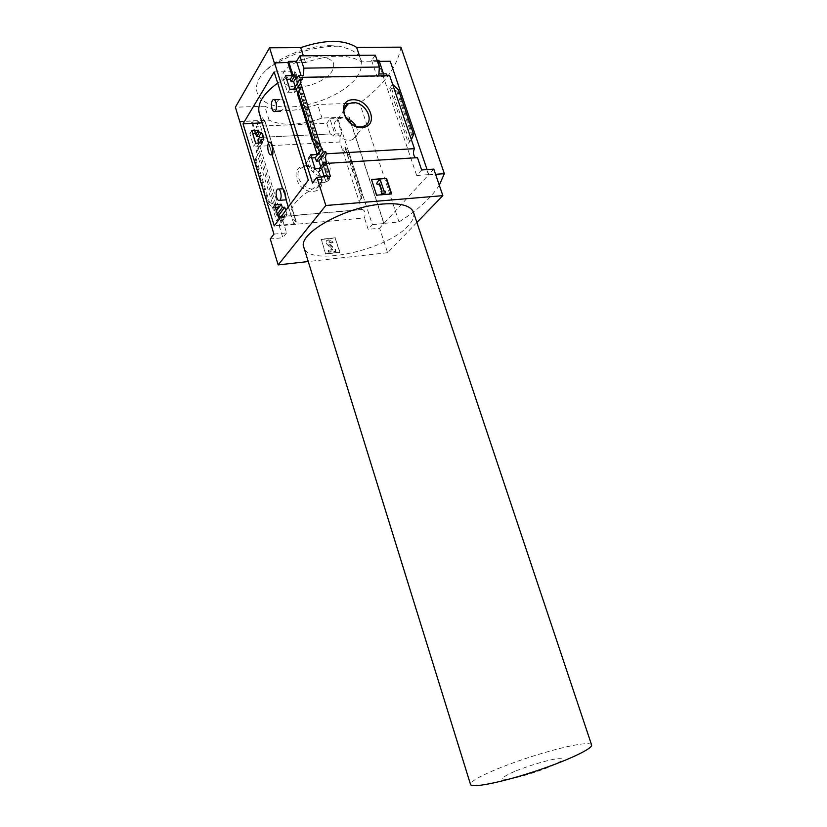 <?xml version="1.0" encoding="UTF-8"?>
<svg xmlns="http://www.w3.org/2000/svg" width="827" height="827" viewBox="0 0 827 827"><rect width="100%" height="100%" fill="white"/><g stroke="black" fill="none" stroke-linecap="round" stroke-linejoin="round"><path stroke-width="0.62" stroke-dasharray="4.13 3.1" d="M283.051 188.732C282.782 190.034 286.669 202.067 286.225 199.814M284.653 102.155C283.609 99.757 281.997 98.889 279.805 99.54C274.182 100.966 275.267 113.702 280.539 111.231C283.775 109.515 285.15 106.487 284.653 102.155M262.211 122.861L265.043 121.218L296.107 222.184L291.197 216.447C289.036 205.086 301.4 193.177 328.288 180.731L329.87 179.345L328.639 178.942L308.316 180.203M277.676 83.093L294.164 73.872L328.288 180.731M264.692 120.949L259.409 113.785M272.92 151.744C273.344 146.338 272.341 143.112 269.912 142.037L269.643 142.254C268.62 143.795 272.548 156.861 272.796 154.463M264.733 120.876L296.448 222.391L293.792 223.91L274.244 225.864M294.164 73.872L328.236 180.803M294.112 73.954L328.526 180.679M315.108 168.791L312.72 172.006L308.316 158.102L311.665 157.936M310.673 154.835L308.316 158.102M274.574 204.807L272.538 207.629L275.37 207.391M278.596 217.894L276.528 220.675L272.538 207.629M325.559 163.87L319.729 171.602L312.72 172.006M280.312 217.728L285.336 217.243L280.353 223.869L282.658 220.116L276.528 220.675M319.325 168.512L319.729 171.602M285.336 217.243L284.602 214.855L280.25 220.654L280.353 223.869M326.562 162.113L321.434 168.915L318.922 169.059M284.602 214.855L287.021 214.617L282.648 220.437L280.25 220.654M320.721 166.661L321.434 168.915M287.021 214.617L285.739 210.461M282.648 220.437L281.004 216.808M277.417 214.048L276.538 215.237L275.567 212.053L275.009 212.105L276.28 210.368M277.748 215.123L276.538 215.237M276.435 210.864L275.567 212.053M289.853 89.244L287.62 92.779L283.351 79.32L286.69 79.278M285.563 75.722L283.351 79.32M251.77 130.542L249.857 133.643L252.68 133.509M255.667 143.247L253.734 146.296L249.857 133.643M301.018 82.669L294.608 92.665L287.62 92.779M262.386 142.833L256.928 151.341L255.977 148.24L258.355 148.116L257.807 146.338L258.406 143.081M278.658 207.122L259.833 145.976L256.928 151.341M259.833 145.976L253.734 146.296M293.678 89.151L294.608 92.665M259.306 143.019L255.977 148.24M302.496 79.268L296.066 89.316L293.554 89.347M263.834 139.567L258.355 148.116M295.229 86.711L296.066 89.316M256.38 151.362L275.009 212.105M254.757 160.066L259.616 151.579L254.757 160.066L267.917 203.08L273.902 208.476L276.156 205.375L269.509 202.398L268.496 202.264L267.917 203.08M255.088 133.405L251.594 122.024L252.173 121.073L239.582 121.579M255.956 133.364L252.173 121.073M305.049 165.689C321.248 164.521 329.466 190.2 313.164 191.378C296.738 192.763 288.571 166.537 305.049 165.689M280.901 216.726L361.781 209.613L339.866 142.006L257.807 146.338M313.237 142.099L297.73 93.461M312.534 183.036L325.972 182.064L324.287 176.761M273.923 234.124L286.587 232.914L282.658 220.116M259.368 137.613L263.947 137.385L262.5 139.649C261.828 137.685 261.032 136.92 260.112 137.375L330.697 133.953L333.229 136.135L340.166 135.793L339.866 142.006M262.5 139.649L257.941 139.866M389.672 75.629L387.315 75.671M297.027 78.151L301.886 78.048L301.049 75.433M303.592 75.381L301.886 78.048M263.947 137.385L259.099 121.714L251.594 122.024M361.781 209.613L361.999 209.448C364.996 210.13 365.823 212.963 364.48 217.946L279.216 225.823L279.795 223.91M279.216 225.823L282.865 237.721L270.274 238.951M286.587 232.914L282.865 237.721M330.407 176.337L325.972 182.064M417.48 157.657L415.392 157.792M330.314 134.263L326.768 123.275L256.267 126.304L259.771 137.695M326.768 123.275L329.942 118.83L334.842 133.943L333.229 136.135M259.099 121.714L256.267 126.304M390.23 61.25L428.582 174.817L384.017 223.383L349.139 116.969L322.013 118.054C300.294 125.549 282.648 126.262 269.095 120.184L239.706 121.373M349.139 116.969L337.55 117.63L372.377 224.665L368.17 229.327L364.48 217.946M329.942 118.83L336.899 118.54L337.55 117.63M340.166 135.793L341.789 133.612L336.899 118.54M361.657 198.346L359.104 201.354L362.753 194.624L361.451 198.459L344.931 146.855L342.481 150.069L348.622 154.504L361.947 195.492M344.931 146.855L349.283 153.253L348.622 154.504M321.062 239.53L335.152 238.104L339.711 252.452L325.6 253.982L321.321 239.22L325.6 253.982M416.891 222.453L387.594 252.711L379.593 228.2L368.17 229.327M387.594 252.711L308.254 261.549M372.377 224.665L383.852 223.559L379.593 228.2M383.852 223.559L348.984 117.165M433.803 169.121L428.768 174.611L427.063 169.597M377.091 60.35L371.602 60.423L375.344 55.171M379.293 61.384L378.177 61.394L378.942 60.33M274.337 62.904L305.514 62.521C330.004 54.282 348.663 54.055 361.461 61.829L390.055 61.487M383.521 73.892L384.369 76.404L386.281 73.841M392.629 84.323L389.724 88.138L391.481 88.262L409.489 141.469L408.362 143.288L411.401 139.722M421.646 169.969L416.684 175.489L428.768 174.611M378.177 61.394L416.684 175.489M398.593 90.133L397.818 91.125L396.712 91.042L391.481 88.262M413.624 134.356L409.489 141.469M269.095 120.184L264.754 106.228L235.385 107.21M305.514 62.521L303.344 55.812M361.461 61.829L359.29 55.316M428.582 174.817L435.571 174.311M439.282 185.186C431.26 197.839 417.831 210.099 398.996 221.936L384.017 223.383M322.013 118.054L317.64 104.471C295.973 111.945 278.348 112.534 264.754 106.228M398.996 221.936L359.673 103.065L317.64 104.471M400.919 47.16C397.332 66.904 383.583 85.532 359.673 103.065M330.262 45.671L338.956 46.178C362.205 51.253 367.643 62.283 355.259 79.258C342.647 94.092 314.239 106.125 290.515 106.91C259.988 108.678 245.133 89.595 266.625 69.675C280.405 56.153 308.45 45.526 330.262 45.671M413.562 212.529C414.627 216.488 412.745 221.005 407.918 226.071C386.478 250.312 309.102 267.038 303.943 247.666M371.457 179.469L376.285 195.523L391.264 193.963M380.451 180.307L378.249 180.813M383.986 191.037L380.131 180.679M384.927 190.965L383.666 191.409M385.258 193.28L384.617 191.326M382.105 191.192L380.844 191.626M378.28 185.052L379.159 183.573M325.869 253.682L339.98 252.152L335.152 238.104M335.421 237.794L321.321 239.22M331.286 243.035L333.188 242.187L329.704 239.758L327.223 240.099C325.838 241.029 325.797 242.27 327.089 243.831L333.033 249.351L328.154 250.436L332.764 249.94L326.83 244.141C325.528 242.58 325.58 241.339 326.954 240.409L329.435 240.068L332.93 242.497L331.286 243.035L328.795 241.991L328.515 243.479L335.204 249.682L335.772 251.48L328.722 252.245L328.154 250.436M331.544 242.725L329.653 241.897M328.412 250.136L328.981 251.946L336.041 251.181L335.473 249.382L328.774 243.179L328.826 241.742L329.921 241.598M378.911 73.985L377.019 76.549L384.369 76.404M371.602 60.423L377.019 76.549M334.842 133.943L341.789 133.612M298.206 87.269C310.404 86.204 320.731 82.173 329.198 75.154C333.167 70.533 334.522 66.232 333.24 62.252C330.273 58.882 325.187 56.97 317.971 56.505C305.184 57.518 294.495 61.725 285.894 69.127C282.09 73.913 281.015 78.224 282.689 82.08C285.966 85.243 291.145 86.98 298.206 87.269M591.563 744.838C590.819 743.494 587.015 743.297 580.14 744.248C562.091 746.698 525.093 757.677 499.219 768.159C480.508 775.767 470.935 781.164 470.491 784.347M516.182 770.774C529.104 765.75 541.375 761.956 553.015 759.393C559.062 758.38 562.288 758.431 562.701 759.558C561.119 761.316 556.716 763.776 549.49 766.929C535.896 772.253 523.098 776.202 511.107 778.765C505.183 779.675 502.278 779.479 502.402 778.176C504.46 776.295 509.05 773.824 516.182 770.774M355.961 126.128C358.804 132.248 357.781 136.672 352.902 139.422C341.975 144.839 327.275 124.97 337.933 119.191L342.368 117.899L346.099 118.344M315.666 154.515C326.572 153.346 335.473 169.959 326.417 174.631C315.656 181.63 300.087 160.593 312.182 155.393L315.666 154.515M306.259 166.434C317.723 165.142 327.027 182.55 317.496 187.522C306.145 194.965 289.832 172.915 302.589 167.374L306.259 166.434M274.15 71.897L294.391 71.773L295.642 72.331L294.391 73.83M264.867 120.969L296.283 222.194M259.616 151.579L276.156 205.375M299.126 90.608L317.01 146.617M255.316 159.197L268.496 202.264M349.273 153.667L362.619 194.696M389.724 88.138L408.362 143.288M397.818 91.125L412.818 135.297M396.712 91.042L412.115 136.434M299.095 90.681L316.917 146.503M297.565 93.792L312.802 141.582M345.448 148.436L361.554 198.015M348.953 152.685L362.681 194.903M258.613 153.305L274.533 205.148M255.946 158.122L269.509 202.398M294.391 71.773L328.639 178.942M262.49 122.841L293.792 223.91M268.517 143.216L272.021 154.515M282.627 188.763L286.049 199.824M288.282 207.039L291.197 216.447M330.697 133.953L260.112 137.375M389.155 76.043L301.41 77.79M417.18 157.885L326.003 163.653M361.999 209.448L280.684 216.591M299.271 90.267L317.568 147.588M344.9 147.516L361.451 198.459M349.283 153.253L362.753 194.624M266.625 69.675L270.532 66.935C275.825 63.131 290.763 55.192 301.317 52.029C313.722 48.131 326.272 46.178 338.956 46.178M352.902 139.422L364.18 126.004M337.933 119.191L344.115 109.774M312.182 155.393L302.589 167.374M326.417 174.631L317.496 187.522M295.642 72.331L329.87 179.345M265.043 121.218L296.448 222.391M274.233 99.716L272.993 99.747M278.689 189.052L277.458 189.145"/><path stroke-width="1.24" d="M279.784 200.32C278.585 200.971 277.552 200.01 276.663 197.457C275.732 193.59 276.001 190.82 277.458 189.145C278.647 188.504 279.691 189.455 280.58 191.998C281.511 195.875 281.242 198.645 279.784 200.32L286.225 199.814L284.767 191.688L283.051 188.732L278.689 189.052M268.517 143.216L259.409 113.785C256.69 104.274 262.779 94.04 277.676 83.093M272.796 154.463L272.92 151.744L271.566 154.546C268.475 157.016 266.087 144.146 269.292 142.265L269.912 142.037C271.442 143.154 272.445 146.389 272.92 151.744M415.392 157.792C413.211 155.176 412.89 152.137 414.42 148.653L326.396 153.781C325.259 156.324 325.311 159.094 326.562 162.113L324.008 162.268L325.58 163.829L321.61 168.367L315.108 168.791L310.673 154.835L317.175 154.453L322.096 148.498L315.314 157.75L316.4 161.162L318.922 161.027L320.721 166.661M285.739 210.461L284.726 207.184L282.307 207.412L281.314 204.197L274.574 204.807L278.596 217.894L280.312 217.728M324.008 162.268L319.325 168.512M326.396 153.781L325.766 151.796L318.922 161.027M284.726 207.184L278.916 215.03L277.748 215.123M281.004 216.808L279.485 216.85L278.916 215.03M325.766 151.796L323.202 151.941L316.4 161.162M282.307 207.412L277.417 214.048M323.202 151.941L322.096 148.498M281.314 204.197L276.435 210.864M311.665 157.936L315.314 157.75M275.37 207.391L278.658 207.122L276.28 210.368M293.678 89.151L299.943 79.32L301.018 82.669L296.324 89.078L289.853 89.244L285.563 75.722L292.034 75.608L293.306 74.502L290.339 79.247L291.114 81.697L293.626 81.666L295.229 86.711M261.425 139.711L263.834 139.567L261.611 132.361L259.192 132.485L258.479 130.18L251.77 130.542L255.667 143.247L262.386 142.833L261.425 139.711L259.306 143.019M293.306 74.502L294.092 76.963L291.114 81.697M294.092 76.963L296.624 76.911L293.626 81.666M261.611 132.361L259.016 136.455L259.368 137.613L257.941 139.866L258.406 143.081M259.192 132.485L256.628 136.569L259.016 136.455M258.479 130.18L255.915 134.274L256.628 136.569M286.69 79.278L290.339 79.247M252.68 133.509L255.956 133.364L255.367 134.294L255.915 134.274M299.943 79.32L302.496 79.268L301.886 77.345L301.41 77.79C300.346 78.307 299.446 77.542 298.712 75.474L297.027 78.151L296.624 76.911M255.367 134.294L255.088 133.405M280.901 216.726L279.485 216.85M300.428 82.69L301.659 86.525L299.126 90.608M317.175 154.453L313.237 142.099M297.73 93.461L296.324 89.078M317.01 146.617L317.547 148.312L320.245 144.591L313.102 139.453L298.247 92.862L301.659 86.525L321.507 148.529M292.034 75.608L287.848 62.49L274.337 62.904L269.561 47.79L300.718 47.646C325.135 39.427 343.774 39.334 356.633 47.377L400.919 47.16L444.337 173.67L439.282 185.186M292.717 74.513L288.53 61.384L287.848 62.49M352.912 99.726C370.238 99.023 379.51 126.789 362.081 127.523C344.508 128.464 335.266 100.067 352.912 99.726M414.42 148.653L389.672 75.629L301.886 77.345M324.99 163.87L326.272 163.415L330.407 176.337L316.875 177.288L312.534 183.036L274.481 62.656M324.287 176.761L321.61 168.367M308.254 261.549L278.172 264.909L270.274 238.951L273.923 234.124L235.385 107.21L269.561 47.79M387.315 75.671L386.281 73.841L378.911 73.985L379.345 67.018L303.85 68.155L303.592 75.381L298.712 75.474M301.049 75.433L296.511 61.291L288.53 61.384M278.172 264.909L325.838 205.51L442.858 195.648L433.803 169.121L421.646 169.969L417.48 157.657L326.272 163.415M243.045 123.843L274.15 71.897L308.316 180.203L274.244 225.864L243.045 123.843L262.211 122.861M316.875 177.288L325.838 205.51M427.063 169.597L390.23 61.25L379.293 61.384M442.858 195.648L416.891 222.453M379.345 67.018L375.344 55.171L299.881 55.843L303.85 68.155M383.521 73.892L378.942 60.33L377.091 60.35M299.881 55.843L296.511 61.291M313.102 139.453L312.389 140.89L317.547 148.312M298.247 92.862L297.565 93.906L312.399 140.445M297.565 93.906L299.085 90.494M392.629 84.323L398.593 90.133L413.624 134.356L411.401 139.722M376.605 195.151L371.457 179.469L386.529 178.363L391.688 193.931L376.605 195.151M303.344 55.812L300.718 47.646M359.29 55.316L356.633 47.377M435.571 174.311L444.337 173.67M413.428 212.094L591.615 744.993C593.011 748.642 565.999 761.305 532.681 772.098C499.384 782.952 470.77 788.358 470.491 784.347L303.943 247.666C296.645 234.124 345.2 206.492 382.932 204.011C400.382 202.842 410.543 205.53 413.428 212.094L413.562 212.529M386.529 178.363L371.571 179.81M376.802 183.408L378.559 180.441L376.492 183.77L378.59 184.69L376.492 183.77M378.559 180.441L380.451 180.307L383.986 191.037L384.927 190.965L385.578 192.918L381.485 193.59L381.164 191.264L381.485 193.59M385.578 192.918L381.805 193.218M381.164 191.264L382.105 191.192L379.469 183.201L378.59 184.69M379.19 183.677L381.681 191.223M391.264 193.963L386.219 178.735M352.705 102.641C365.534 101.607 375.551 121.879 364.18 126.004C352.385 131.803 336.372 110.167 347.898 103.995L352.705 102.641M346.099 118.344C350.379 119.615 353.667 122.22 355.961 126.128M272 108.751C271.018 104.574 271.349 101.576 272.993 99.747C274.14 99.168 275.122 100.067 275.949 102.434C276.931 106.611 276.6 109.619 274.967 111.438C273.809 112.027 272.827 111.128 272 108.751M272.021 154.515L282.627 188.763M286.049 199.824L288.282 207.039M280.684 216.591L279.671 216.684M297.451 94.051L312.389 140.89M344.115 109.774L347.898 103.995M279.805 99.54L274.233 99.716M280.539 111.242L274.967 111.438M272.796 154.473L271.566 154.546"/></g></svg>
